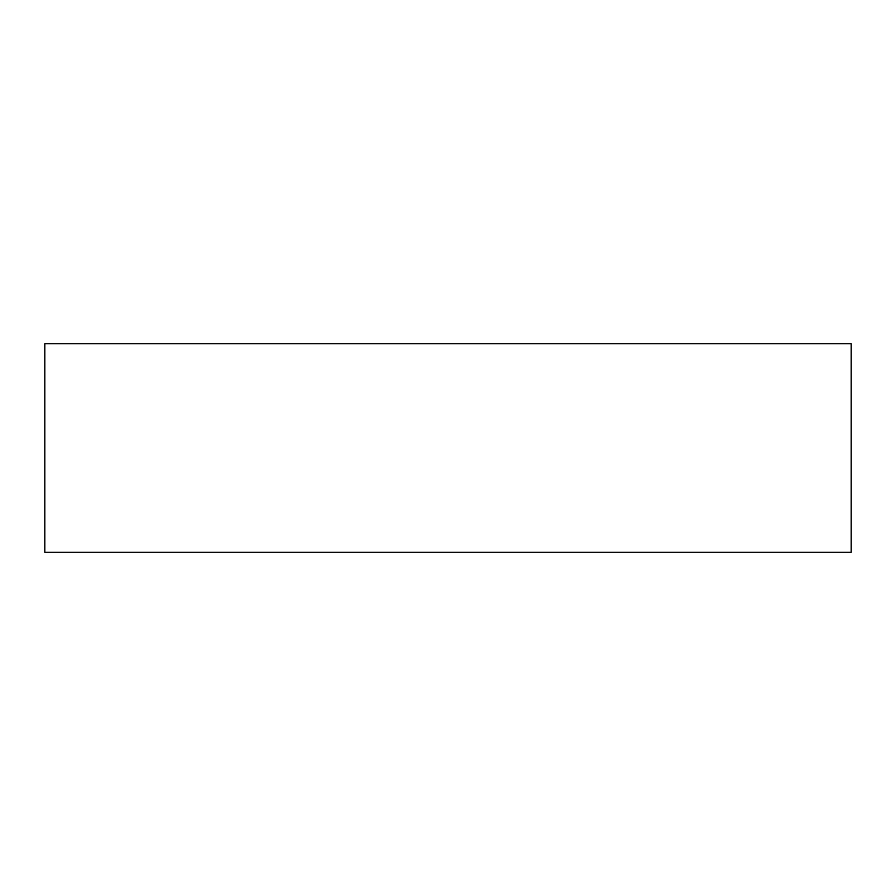 <?xml version="1.0" encoding="UTF-8"?>
<svg xmlns="http://www.w3.org/2000/svg" width="896" height="896" viewBox="0 0 896 896"><rect width="100%" height="100%" fill="white"/><g stroke="black" fill="none" stroke-linecap="round" stroke-linejoin="round"><path stroke-width="1.34" d="M44.8 552.272L44.8 343.728L851.2 343.728L851.2 552.272L44.8 552.272"/></g></svg>
